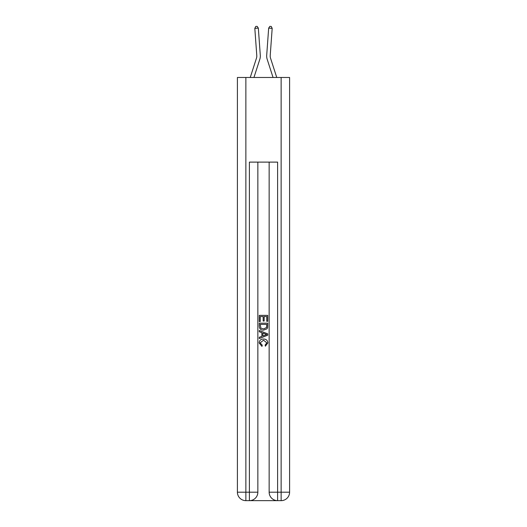 <?xml version="1.0" encoding="UTF-8"?>
<svg xmlns="http://www.w3.org/2000/svg" width="527" height="527" viewBox="0 0 527 527"><rect width="100%" height="100%" fill="white"/><g stroke="black" fill="none" stroke-linecap="round" stroke-linejoin="round"><path stroke-width="0.79" d="M260.298 55.276L258.335 28.102L260.298 55.276A10.58 10.58 163.1 0 1 259.818 59.281L253.948 77.476M250.246 77.476L256.458 58.201A7.055 7.055 -34.5 0 0 256.781 55.526L254.818 28.359L255.74 26.449L257.143 26.35L258.335 28.102L254.818 28.359M276.754 77.476L270.542 58.201A7.055 7.055 34.5 0 1 270.219 55.526L272.182 28.359L268.665 28.102L266.702 55.276A10.58 10.58 -163.1 0 0 267.182 59.281L273.052 77.476M250.029 500.65L276.971 500.65M245.865 77.476L245.865 492.185L237.407 492.185L237.407 77.476L289.593 77.476L289.593 492.185L281.135 492.185L281.135 77.476M277.604 500.65L277.604 492.185L269.145 492.185A8.465 8.465 0 0 0 277.604 500.65L281.135 500.65L281.135 492.185L277.604 492.185L277.604 162.112L249.396 162.112L249.396 492.185L245.865 492.185L245.865 500.65L249.396 500.65A8.465 8.465 0 0 0 257.855 492.185L249.396 492.185L249.396 500.65M257.855 162.112L257.855 492.185M269.145 492.185L269.145 162.112M281.135 500.65A8.465 8.465 0 0 0 289.593 492.185M237.407 492.185A8.465 8.465 0 0 0 245.865 500.65M259.271 321.562L259.271 315.377L267.729 315.377L267.729 321.345L266.754 321.345L266.754 316.569L264.152 316.569L264.152 321.015L263.177 321.015L263.177 316.569L260.246 316.569L260.246 321.562L259.271 321.562M259.271 326.22L259.271 323.189L267.729 323.189L267.611 327.577L267.005 328.808L263.546 330.133C260.839 330.146 259.416 328.841 259.271 326.22M260.246 324.382L260.845 328.123L263.566 328.94L266.583 327.498L266.754 324.382L260.246 324.382M259.271 331.76L259.271 330.495L267.729 333.854L267.729 335.198L259.271 338.558L259.271 337.293L261.873 336.331L261.873 332.721L259.271 331.76M265.193 333.947L262.848 333.084L262.848 335.969L266.754 334.526L265.193 333.947M260.134 342.84L262.255 345.218L261.978 346.41L259.159 342.952C259.389 340.356 260.858 339.045 263.566 339.032C266.161 339.085 267.591 340.389 267.841 342.932L265.377 346.193L265.127 345.001L266.866 342.873L263.566 340.225L260.134 342.84M256.458 58.201A7.055 7.055 -16.9 0 0 256.781 55.526A7.055 7.055 -16.9 0 1 256.458 58.201A7.055 7.055 -16.9 0 0 256.781 55.526A7.055 7.055 -16.9 0 1 256.458 58.201A7.055 7.055 -16.9 0 0 256.781 55.526A7.055 7.055 -16.9 0 1 256.458 58.201A7.055 7.055 -16.9 0 0 256.781 55.526A7.055 7.055 -16.9 0 1 256.458 58.201A7.055 7.055 -16.9 0 0 256.781 55.526A7.055 7.055 -16.9 0 1 256.458 58.201A7.055 7.055 -16.9 0 0 256.781 55.526A7.055 7.055 -16.9 0 1 256.458 58.201A7.055 7.055 -16.9 0 0 256.781 55.526A7.055 7.055 -16.9 0 1 256.458 58.201A7.055 7.055 -16.9 0 0 256.781 55.526A7.055 7.055 -16.9 0 1 256.458 58.201A7.055 7.055 -16.9 0 0 256.781 55.526A7.055 7.055 -16.9 0 1 256.458 58.201A7.055 7.055 -16.9 0 0 256.781 55.526A7.055 7.055 -16.9 0 1 256.458 58.201A7.055 7.055 -16.9 0 0 256.781 55.526A7.055 7.055 -16.9 0 1 256.458 58.201A7.055 7.055 -16.9 0 0 256.781 55.526A7.055 7.055 -16.9 0 1 256.458 58.201A7.055 7.055 -16.9 0 0 256.781 55.526A7.055 7.055 -16.9 0 1 256.458 58.201A7.055 7.055 -16.9 0 0 256.781 55.526A7.055 7.055 -16.9 0 1 256.458 58.201A7.055 7.055 -16.9 0 0 256.781 55.526A7.055 7.055 -16.9 0 1 256.458 58.201A7.055 7.055 -16.9 0 0 256.781 55.526A7.055 7.055 -16.9 0 1 256.458 58.201A7.055 7.055 -16.9 0 0 256.781 55.526A7.055 7.055 -16.9 0 1 256.458 58.201A7.055 7.055 -16.9 0 0 256.781 55.526A7.055 7.055 -16.9 0 1 256.458 58.201A7.055 7.055 -16.9 0 0 256.781 55.526A7.055 7.055 -16.9 0 1 256.458 58.201A7.055 7.055 -16.9 0 0 256.781 55.526A7.055 7.055 -16.9 0 1 256.458 58.201A7.055 7.055 -16.9 0 0 256.781 55.526A7.055 7.055 -16.9 0 1 256.458 58.201A7.055 7.055 -16.9 0 0 256.781 55.526A7.055 7.055 -16.9 0 1 256.458 58.201A7.055 7.055 -16.9 0 0 256.781 55.526M270.542 58.201A7.055 7.055 16.9 0 1 270.219 55.526A7.055 7.055 16.9 0 0 270.542 58.201A7.055 7.055 16.9 0 1 270.219 55.526A7.055 7.055 16.9 0 0 270.542 58.201A7.055 7.055 16.9 0 1 270.219 55.526A7.055 7.055 16.9 0 0 270.542 58.201A7.055 7.055 16.9 0 1 270.219 55.526A7.055 7.055 16.9 0 0 270.542 58.201A7.055 7.055 16.9 0 1 270.219 55.526A7.055 7.055 16.9 0 0 270.542 58.201A7.055 7.055 16.9 0 1 270.219 55.526A7.055 7.055 16.9 0 0 270.542 58.201A7.055 7.055 16.9 0 1 270.219 55.526A7.055 7.055 16.9 0 0 270.542 58.201A7.055 7.055 16.9 0 1 270.219 55.526A7.055 7.055 16.9 0 0 270.542 58.201A7.055 7.055 16.9 0 1 270.219 55.526A7.055 7.055 16.9 0 0 270.542 58.201A7.055 7.055 16.9 0 1 270.219 55.526A7.055 7.055 16.9 0 0 270.542 58.201A7.055 7.055 16.9 0 1 270.219 55.526A7.055 7.055 16.9 0 0 270.542 58.201A7.055 7.055 16.9 0 1 270.219 55.526A7.055 7.055 16.9 0 0 270.542 58.201A7.055 7.055 16.9 0 1 270.219 55.526A7.055 7.055 16.9 0 0 270.542 58.201A7.055 7.055 16.9 0 1 270.219 55.526A7.055 7.055 16.9 0 0 270.542 58.201A7.055 7.055 16.9 0 1 270.219 55.526A7.055 7.055 16.9 0 0 270.542 58.201A7.055 7.055 16.9 0 1 270.219 55.526A7.055 7.055 16.9 0 0 270.542 58.201A7.055 7.055 16.9 0 1 270.219 55.526A7.055 7.055 16.9 0 0 270.542 58.201A7.055 7.055 16.9 0 1 270.219 55.526A7.055 7.055 16.9 0 0 270.542 58.201A7.055 7.055 16.9 0 1 270.219 55.526A7.055 7.055 16.9 0 0 270.542 58.201A7.055 7.055 16.9 0 1 270.219 55.526A7.055 7.055 16.9 0 0 270.542 58.201A7.055 7.055 16.9 0 1 270.219 55.526A7.055 7.055 16.9 0 0 270.542 58.201A7.055 7.055 16.9 0 1 270.219 55.526A7.055 7.055 16.9 0 0 270.542 58.201A7.055 7.055 16.9 0 1 270.219 55.526M272.182 28.359L271.26 26.449L269.857 26.35L268.665 28.102L266.702 55.276"/></g></svg>
